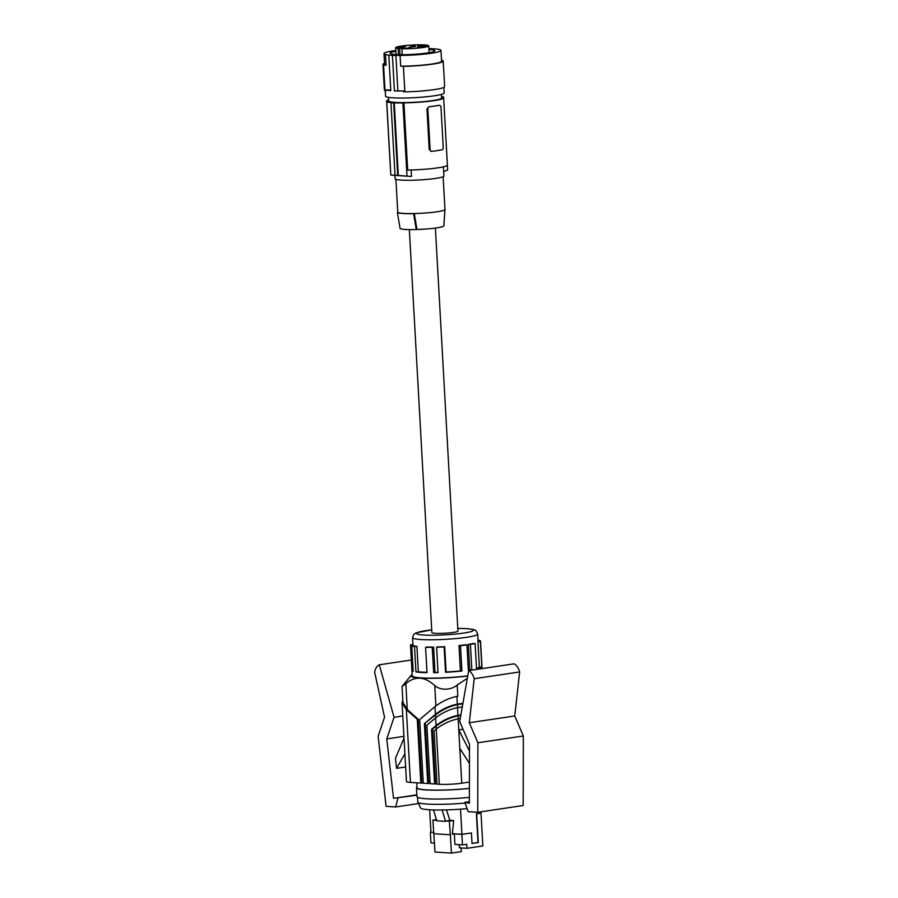 <?xml version="1.0" encoding="UTF-8"?>
<svg xmlns="http://www.w3.org/2000/svg" width="898" height="898" viewBox="0 0 898 898"><rect width="100%" height="100%" fill="white"/><g stroke="black" fill="none" stroke-linecap="round" stroke-linejoin="round"><path stroke-width="1.35" d="M467.735 676.014A36.526 3.873 176.8 0 1 445.015 677.934A36.526 3.873 176.8 0 1 410.936 675.599L402.057 686.442L405.84 683.681L407.277 709.521L418.187 719.219L417.278 719.354L420.836 783.078L410.431 782.405A15.906 1.684 -3.2 0 1 406.446 781.518L402.046 702.775L402.832 700.204M417.278 719.354L406.367 709.656L402.046 702.775M462.941 703.291L457.329 704.133C449.516 705.716 442.209 709.117 435.429 714.337L434.991 706.625C441.782 701.405 449.079 698.004 456.902 696.421L457.812 696.276L457.183 684.972L467.342 678.304M469.486 751.065L458.777 729.917L459.81 748.303L469.452 763.48M418.513 803.553L395.636 806.965L386.095 806.348L378.125 736.281L384.546 717.244L374.657 672.254A12.235 8.003 -98.5 0 1 379.304 664.801L411.351 660.008M437.012 783.932L435.508 783.842L432.454 729.232L436.204 726.067C442.983 720.858 450.291 717.446 458.103 715.863L460.797 715.459M478.084 640.858L480.239 640.757A35.067 3.715 176.8 0 1 480.553 641.217A35.067 3.715 176.8 0 1 480.43 641.554L481.844 666.877A35.067 3.715 176.8 0 1 477.714 668.572A35.067 3.715 176.8 0 1 476.535 668.853L475.121 643.529A35.067 3.715 176.8 0 1 470.417 644.416L471.832 669.74A35.067 3.715 176.8 0 1 468.352 670.256L466.938 644.932A35.067 3.715 176.8 0 1 460.483 645.707L461.898 671.03A35.067 3.715 176.8 0 1 445.531 672.288L444.117 646.964A35.067 3.715 176.8 0 1 436.63 647.267L438.044 672.591A35.067 3.715 176.8 0 1 433.644 672.669L432.23 647.346A35.067 3.715 176.8 0 1 425.585 647.335L426.999 672.658A35.067 3.715 176.8 0 1 415.942 671.94L414.528 646.616A35.067 3.715 176.8 0 1 411.755 646.021L413.17 671.345A35.067 3.715 176.8 0 1 412.249 670.907L410.835 645.583A35.067 3.715 176.8 0 1 410.521 645.123A35.067 3.715 176.8 0 1 410.633 644.798L412.945 644.641M481.844 666.877L479.375 667.046L477.949 641.711A32.62 3.457 -3.2 0 0 478.106 641.352L477.702 634.067L476.266 631.025C474.683 630.351 477.018 629.633 466.747 628.622L457.778 628.387M476.512 668.314A32.62 3.457 -3.2 0 0 479.375 667.046M416.852 794.842L393.515 798.322L416.863 795.201M460.887 714.909L457.958 715.347C450.145 716.941 442.837 720.342 436.058 725.562L431.534 729.367L434.587 783.976L430.142 783.685L426.876 725.225L435.62 717.85C442.411 712.63 449.707 709.229 457.531 707.635L462.302 706.928M402.787 715.975L394.054 717.278L379.304 664.801M403.92 736.36L386.757 738.919L394.054 717.278M434.991 706.625L419.703 719.511L423.272 783.236L427.717 783.527L424.372 723.665L435.575 714.853L435.732 717.749M407.277 709.521L402.966 702.64L402.057 686.442M404.021 738.089L395.457 758.383L396.59 768.34L404.897 753.77M405.638 766.982L396.59 768.34M393.515 798.322L386.757 738.919M395.636 806.965L397.96 798.019M460.247 718.546L458.16 718.86C450.336 720.443 443.04 723.844 436.248 729.064L434.048 730.927L437.023 784.134L439.335 784.28A15.906 1.684 176.8 0 0 461.752 783.191L469.407 782.046M420.836 783.078L423.261 783.045M418.187 719.219L421.757 782.944M477.736 812.297L523.175 805.517L523.343 735.978L477.893 742.758L477.736 812.297L468.195 811.68L464.85 802.363L469.362 803.25L469.497 744.296L459.72 721.543L468.689 670.604A12.235 8.003 81.5 0 1 474.2 678.72L469.295 722.755L477.893 742.758M468.689 670.604L514.139 663.824A12.235 8.003 81.5 0 1 519.639 671.94L474.2 678.72M523.343 735.978L514.745 715.975L519.639 671.94M514.745 715.975L469.295 722.755M469.362 801.69L464.85 802.363M463.042 729.277L458.777 729.917M435.395 228.058L457.935 631.103A13.055 1.381 176.8 0 1 453.535 632.394A13.055 1.381 176.8 0 1 439.582 633.393A13.055 1.381 176.8 0 1 431.871 632.562L409.342 229.619M477.702 634.067A32.62 3.457 -3.2 0 1 456.745 638.478A32.62 3.457 -3.2 0 1 420.724 639.522A32.62 3.457 -3.2 0 1 415.965 639.039A32.62 3.457 -3.2 0 1 412.552 637.703L412.957 644.989A32.62 3.457 -3.2 0 0 413.316 645.46L413.338 645.842M411.755 646.021L413.989 645.774A32.62 3.457 -3.2 0 0 416.38 646.324A32.62 3.457 -3.2 0 0 416.919 646.403L414.528 646.616M480.43 641.554L477.949 641.711M467.768 675.824A35.067 3.715 176.8 0 1 431.41 678.136A35.067 3.715 176.8 0 1 412.238 675.902L410.521 645.123M470.417 644.416L468.329 644.382A32.62 3.457 -3.2 0 0 473.313 643.439L475.121 643.529M471.832 669.74L469.744 669.706L468.329 644.382M460.483 645.707L459.001 645.583A32.62 3.457 -3.2 0 0 465.826 644.753L466.938 644.932M461.898 671.03L460.416 670.907L459.001 645.583M445.531 672.288L446.115 672.007A32.62 3.457 -3.2 0 0 460.416 670.907M444.117 646.964L444.701 646.672L446.115 672.007M436.63 647.267L436.787 646.987A32.62 3.457 -3.2 0 0 444.701 646.672M433.644 672.669L435.025 672.378A32.62 3.457 -3.2 0 0 438.033 672.321M432.23 647.346L433.611 647.054L435.025 672.378M425.585 647.335L426.584 647.031A32.62 3.457 -3.2 0 0 433.611 647.054M415.942 671.94L418.333 671.726A32.62 3.457 -3.2 0 0 426.988 672.333M418.333 671.726L416.919 646.403M413.147 670.862L412.249 670.907M410.835 645.583L413.316 645.46M478.028 639.993A35.067 3.715 176.8 0 1 479.319 640.319L478.062 640.465M468.329 669.93A32.62 3.457 -3.2 0 0 469.744 669.706M410.936 675.599A36.526 3.873 176.8 0 1 412.182 674.825M457.183 684.972C454.006 687.745 449.954 689.159 445.004 689.215C440.75 689.047 437.326 687.834 434.744 685.567C424.631 676.385 414.988 675.756 405.84 683.681M435.508 783.842L434.587 783.976M431.534 729.367L432.454 729.232M430.131 783.483L428.627 783.393L425.282 723.519M428.627 783.393L427.717 783.527M424.372 723.665L435.429 714.337M462.84 703.841L457.475 704.638C449.662 706.232 442.355 709.633 435.575 714.853M469.396 788.365A36.537 3.873 176.8 0 1 417.02 787.793L416.751 782.809M469.396 788.433A37.11 3.929 176.8 0 1 416.459 787.827A37.11 3.929 176.8 0 1 416.986 787.108M469.373 797.345A37.11 3.929 176.8 0 1 416.953 796.683L416.459 787.827M417.559 797.334L417.817 802.015A36.537 3.873 -3.2 0 0 417.862 802.183A36.537 3.873 -3.2 0 0 426.965 804.058A36.537 3.873 -3.2 0 0 465.108 803.081M417.862 802.183L420.634 807.987A34.09 3.614 -3.2 0 0 429.132 809.738A34.09 3.614 -3.2 0 0 467.083 808.604M442.13 809.985L445.52 821.356L449.853 820.256L453.681 820.514L452.379 834.175L454.332 833.883L454.916 844.412L462.481 844.906L461.898 834.377L454.332 833.883M446.486 809.895L449.853 820.256M433.521 809.94L436.754 820.794L445.52 821.356M461.112 847.937L461.325 851.618L451.413 853.1L434.991 852.034L432.892 820.099L436.394 819.571M432.892 820.099L436.619 820.334M433.959 833.714L450.381 834.781L449.314 821.165L453.681 820.514M445.487 820.907L449.314 821.165M451.413 853.1L450.381 834.781M462.481 844.906L466.758 844.266L466.982 848.318L459.417 847.824L459.248 844.692M430.917 832.244L433.869 832.558M452.424 833.692L461.931 834.309L471.428 832.951L461.898 834.377M429.659 809.772L430.928 832.3L433.869 832.491M461.931 834.309L460.528 809.165M480.363 811.904L480.441 813.184L476.4 813.779L478.005 842.526L472.011 843.424M471.428 832.951L472.022 843.48L478.275 842.549L476.67 813.801L481.014 813.15L482.843 845.95L466.982 848.318M434.486 843.087L430.939 842.852L430.344 832.323M481.014 813.15L480.43 813.117M444.948 208.976L443.904 225.465M416.986 229.484A21.653 2.29 -3.2 0 0 443.881 225.78L444.97 209.481A23.651 2.503 -3.2 0 0 444.97 209.447A23.651 2.503 -3.2 0 1 414.304 213.556A23.651 2.503 176.8 0 1 403.662 213.41A23.651 2.503 176.8 0 1 398.128 212.5L397.421 212.602A24.471 2.593 -3.2 0 0 413.596 213.657L414.304 213.556L416.986 229.484L416.257 229.585L413.596 213.657M397.421 212.602L400.081 228.541A22.461 2.38 -3.2 0 0 416.257 229.585M443.41 166.826L443.926 175.997A24.471 2.593 176.8 0 1 417.985 180.038A24.471 2.593 176.8 0 1 395.064 178.736L394.873 175.391M411.149 169.98L411.52 176.457A142.726 106.896 -86.3 0 1 410.285 176.39A142.726 106.896 -86.3 0 1 407.007 176.109L402.921 102.978L403.932 102.832L407.681 170.036A28.545 3.02 176.8 0 0 447.395 165.041L443.634 97.837A28.545 3.02 176.8 0 1 403.932 102.832M390.832 175.054L395.625 175.267A142.726 106.896 -86.3 0 1 395.008 175.177L390.956 102.742L391.573 102.653A29.769 3.154 176.8 0 1 386.746 101.934L390.832 175.054A142.726 106.896 -86.3 0 0 394.099 175.334L410.285 176.39M388.61 99.79A28.545 3.02 -3.2 0 0 386.634 101.025L390.394 168.229A28.545 3.02 -3.2 0 0 390.462 168.42M386.746 101.934L387.745 101.777A28.545 3.02 -3.2 0 1 386.634 101.025M390.956 102.742A30.588 3.244 -3.2 0 0 393.65 102.922L394.267 102.832L398.319 175.436A142.726 106.896 -86.3 0 1 397.702 175.357L395.008 175.177M398.319 175.436L407.007 176.109M393.65 102.922L397.702 175.357M439.201 105.358L438.819 105.335A28.545 3.02 176.8 0 1 434.318 106.121A28.545 3.02 176.8 0 1 428.75 106.84L426.954 109.062L429.222 149.551L430.131 149.607A2.043 1.527 93.7 0 0 431.77 151.403L441.838 149.899A2.043 1.527 -86.3 0 0 443.253 147.654L440.985 107.165A2.043 1.527 93.7 0 0 439.346 105.369L428.75 106.84M429.222 149.551L431.523 151.414M443.567 97.646L443.533 96.928L442.523 97.074A28.545 3.02 176.8 0 1 443.634 97.837M429.278 106.873A2.043 1.527 -86.3 0 0 427.875 109.118L430.131 149.607M447.35 165.232L447.619 170.048A142.726 106.896 93.7 0 1 443.679 171.563M394.267 102.832A29.769 3.154 -3.2 0 0 402.921 102.978M443.533 96.928A29.769 3.154 -3.2 0 0 441.524 96.513M441.401 94.38L441.603 97.949A26.502 2.806 176.8 0 1 424.507 101.541A26.502 2.806 176.8 0 1 395.199 102.383A26.502 2.806 176.8 0 1 388.666 100.902L388.475 97.343M443.87 87.387L444.173 92.887A29.365 3.109 176.8 0 1 425.326 96.861A29.365 3.109 176.8 0 1 392.897 97.803A29.365 3.109 176.8 0 1 385.545 96.165L385.231 90.586M395.805 50.479A28.545 3.02 -3.2 0 0 383.985 53.611L384.58 64.375A28.545 3.02 -3.2 0 0 386.095 65.251L385.489 54.475L388.8 55.16A29.365 3.109 176.8 0 0 390.518 55.294A29.365 3.109 176.8 0 0 392.437 55.395L394.413 90.866A29.365 3.109 176.8 0 0 403.528 90.979L403.572 91.787L404.841 91.854A30.173 3.199 -3.2 0 0 444.645 86.612L443.219 61.098A30.173 3.199 -3.2 0 0 441.535 60.155M384.524 63.343A30.173 3.199 -3.2 0 0 382.952 64.465L384.378 89.98A30.173 3.199 -3.2 0 0 385.006 90.575L386.174 90.653L386.129 89.845A29.365 3.109 176.8 0 0 390.776 90.631L388.8 55.16M403.528 90.979L394.413 90.866M390.753 90.193L386.129 89.845M386.095 65.251L383.581 65.06L385.006 90.575M395.85 51.343A22.428 2.38 -3.2 0 0 390.091 53.263A22.428 2.38 -3.2 0 0 411.104 54.464A22.428 2.38 -3.2 0 0 434.879 50.759A22.428 2.38 -3.2 0 0 428.941 49.491M392.437 55.395L400.093 55.429A28.545 3.02 -3.2 0 0 440.985 50.423A28.545 3.02 -3.2 0 0 428.885 48.627M383.985 53.611A28.545 3.02 -3.2 0 0 385.489 54.475M404.369 47.426L397.859 47.762L404.369 47.426M405.66 46.651L400.429 46.674L405.66 46.651M411.452 45.989L415.359 45.428L411.452 45.989M417.75 45.865L423.845 45.36L417.75 45.865M409.353 47.123L415.448 46.617L409.353 47.123M417.177 47.19L421.622 47.268L417.177 47.19M410.7 47.717L405.941 48.29L410.7 47.717M420.219 46.393L426.55 46.157L420.219 46.393M398.095 48.492A16.568 1.751 176.8 0 1 395.648 47.717A16.568 1.751 176.8 0 1 412.092 45.046A16.568 1.751 176.8 0 1 428.728 45.865A16.568 1.751 176.8 0 1 419.411 47.976A16.568 1.751 176.8 0 1 401.866 48.739L404.369 48.223L398.095 48.492L398.443 54.643M401.866 48.739L402.203 54.699M382.952 64.465A30.173 3.199 -3.2 0 0 383.581 65.06M404.841 91.854L403.415 66.351A30.173 3.199 -3.2 0 0 443.219 61.098M403.415 66.351L400.699 66.194A28.545 3.02 -3.2 0 0 441.591 61.187L440.985 50.423M400.699 66.194L400.093 55.429M395.895 55.193L397.881 90.653M406.367 709.656L410.431 782.405M457.329 704.133L456.902 696.421M436.361 728.974L436.204 726.067M436.058 725.562L435.62 717.85M457.958 715.347L457.531 707.635M436.248 729.064L439.335 784.28M458.272 718.838L458.103 715.863M458.16 718.86L461.752 783.191M431.725 629.88A28.545 3.02 -3.2 0 0 419.388 634.594A28.545 3.02 -3.2 0 0 423.542 635.021A28.545 3.02 -3.2 0 0 463.772 633.056A28.545 3.02 -3.2 0 0 466.253 628.645A28.545 3.02 -3.2 0 0 457.778 628.42M435.878 705.907L434.744 685.567M457.475 704.638L457.643 707.624M427.875 109.118L426.954 109.062M399.98 54.677L399.621 48.268M412.552 637.703L413.641 634.527L415.886 632.922L431.725 629.846M443.141 176.704L444.97 209.447M439.01 105.324L439.593 105.358M395.648 47.717L396.029 54.542M428.728 45.865L429.109 52.69M480.553 641.217L482.08 668.606M395.917 179.353L397.747 212.085"/></g></svg>
